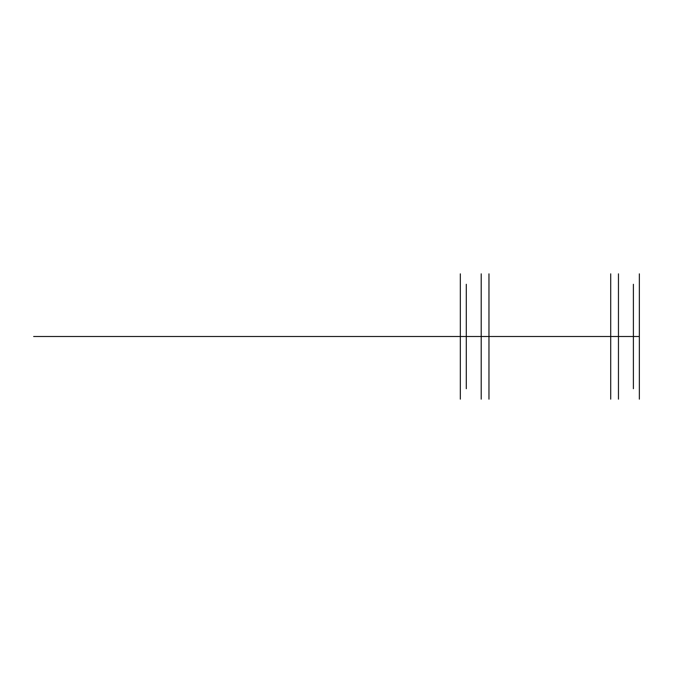 <?xml version="1.0" encoding="UTF-8"?>
<svg xmlns="http://www.w3.org/2000/svg" width="673" height="673" viewBox="0 0 673 673"><rect width="100%" height="100%" fill="white"/><g stroke="black" fill="none" stroke-linecap="round" stroke-linejoin="round"><path stroke-width="1.01" d="M633.386 336.5L633.386 290.248L633.386 382.752L633.386 336.5L639.35 336.5L639.35 273.844L639.35 399.156L639.35 284.284L639.35 388.716L639.35 336.5L460.324 336.5L460.324 399.156L460.324 336.5L460.324 382.752L460.324 336.5L466.296 336.5L466.296 284.284L466.296 388.716L466.296 290.248L466.296 336.5L460.324 336.5L460.324 300.696L460.324 336.5L466.296 336.5L460.324 336.5L460.324 284.284L460.324 336.5L639.35 336.5L633.386 336.5L639.35 336.5L633.386 336.5L633.386 284.284L633.386 336.5L639.35 336.5L618.462 336.5L618.462 399.156L618.462 273.844L618.462 336.5L618.462 276.822L618.462 336.5L639.35 336.5L633.386 336.5L633.386 388.716L633.386 336.5M488.968 336.5L610.705 336.5L610.705 276.822L610.705 336.5L639.35 336.5L460.324 336.5L460.324 388.716L460.324 336.5L488.968 336.5L488.968 273.844L488.968 399.156L488.968 336.5L610.705 336.5L610.705 273.844L610.705 399.156L610.705 336.5L618.462 336.5L610.705 336.5L610.705 396.178L610.705 336.5L488.968 336.5L488.968 276.822L488.968 396.178L488.968 336.5L481.212 336.5L481.212 273.844L481.212 399.156L481.212 336.5L481.212 396.178L481.212 336.5L488.968 336.5M460.324 336.5L481.212 336.5L460.324 336.5L460.324 290.248L460.324 372.304L460.324 336.5L466.296 336.5L460.324 336.5L460.324 273.844L460.324 336.5M549.841 336.5L33.65 336.5"/></g></svg>
